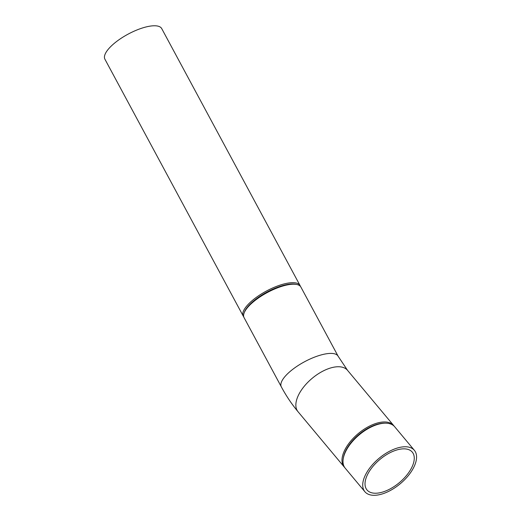 <?xml version="1.0" encoding="UTF-8"?>
<svg xmlns="http://www.w3.org/2000/svg" width="521" height="521" viewBox="0 0 521 521"><rect width="100%" height="100%" fill="white"/><g stroke="black" fill="none" stroke-linecap="round" stroke-linejoin="round"><path stroke-width="0.78" d="M414.403 450.352L394.697 426.764A32.263 16.555 140.1 0 0 385.859 423.182A32.263 16.555 140.1 0 0 343.222 458.812A32.263 16.555 140.1 0 0 345.176 468.138L364.882 491.726A32.263 16.555 -39.9 0 1 379.027 458.337A32.263 16.555 -39.9 0 1 414.403 450.352A32.263 16.555 -39.9 0 1 408.633 475.224A32.263 16.555 -39.9 0 1 378.878 494.807A32.263 16.555 -39.9 0 1 364.882 491.726M343.222 458.812L343.385 457.783A31.358 16.086 -39.9 0 1 384.824 423.163L385.859 423.182M344.7 467.513A32.263 16.555 -39.9 0 1 344.16 466.927A32.263 16.555 -39.9 0 1 358.311 433.537A32.263 16.555 -39.9 0 1 393.681 425.553A32.263 16.555 -39.9 0 1 394.163 426.185M338.142 356.247L300.877 287.045A32.263 11.078 151.7 0 0 296.99 284.538A32.263 11.078 151.7 0 0 267.221 292.587A32.263 11.078 151.7 0 0 244.108 313.01A32.263 11.078 151.7 0 0 244.062 317.634L281.327 386.842A32.263 11.078 -28.3 0 1 304.479 361.789A32.263 11.078 -28.3 0 1 338.142 356.247L347.54 370.333L393.681 425.553M244.108 313.01L244.505 311.942A31.345 10.759 -28.3 0 1 266.96 292.105A31.345 10.759 -28.3 0 1 295.882 284.284L296.99 284.538M243.737 316.827A32.263 11.078 -28.3 0 1 243.242 316.11A32.263 11.078 -28.3 0 1 266.4 291.063A32.263 11.078 -28.3 0 1 300.057 285.521A32.263 11.078 -28.3 0 1 300.383 286.329M243.242 316.11L104.916 59.212A32.263 11.078 -28.3 0 1 128.068 34.158A32.263 11.078 -28.3 0 1 161.731 28.616L300.057 285.521M379.802 492.775A29.502 15.135 -39.9 0 1 367.005 489.955A29.502 15.135 -39.9 0 1 379.939 459.424A29.502 15.135 -39.9 0 1 412.28 452.124A29.502 15.135 -39.9 0 1 407.005 474.865A29.502 15.135 -39.9 0 1 379.802 492.775M344.16 466.927L298.025 411.707A32.263 16.555 -39.9 0 1 312.17 378.318A32.263 16.555 -39.9 0 1 347.54 370.333M298.025 411.707C291.767 404.198 286.198 395.908 281.327 386.842"/></g></svg>
